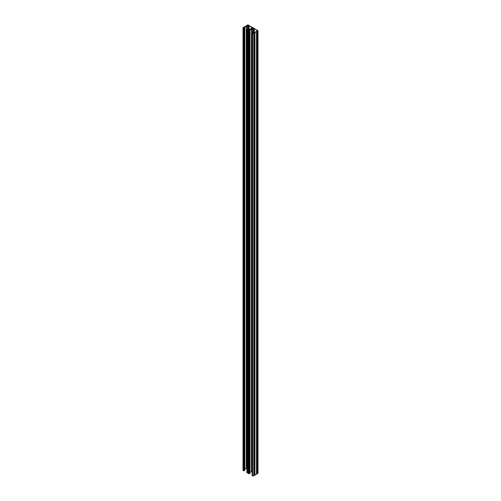<?xml version="1.0" encoding="UTF-8"?>
<svg xmlns="http://www.w3.org/2000/svg" width="501" height="501" viewBox="0 0 501 501"><rect width="100%" height="100%" fill="white"/><g stroke="black" fill="none" stroke-linecap="round" stroke-linejoin="round"><path stroke-width="0.75" d="M248.609 25.294L252.166 27.355A0.701 0.407 180 0 1 252.598 28.043A0.701 0.407 180 0 1 253.794 28.294L257.357 30.348A0.701 0.407 180 0 1 257.357 31.156L253.794 33.216A0.701 0.407 180 0 1 252.598 33.461L252.216 32.872L252.911 32.609L252.454 33.104L253.462 33.172L257.652 30.755L257.326 30.542A0.833 0.482 180 0 1 256.819 30.404A0.833 0.482 180 0 1 256.575 30.066A0.833 0.482 180 0 1 256.575 30.041L254.326 28.745A0.833 0.482 180 0 1 253.7 28.607A0.833 0.482 180 0 1 253.456 28.313L248.534 30.755L249.022 31.125L249.88 30.862L249.423 31.262L248.402 31.043A0.701 0.407 180 0 1 248.402 30.467A0.701 0.407 180 0 1 247.406 30.467L247.024 29.878L247.726 29.615L247.269 30.11L248.271 30.179L252.466 27.755L252.135 27.549A0.833 0.482 180 0 1 251.627 27.411A0.833 0.482 180 0 1 251.383 27.067L249.135 25.751A0.833 0.482 180 0 1 248.509 25.607A0.833 0.482 180 0 1 248.271 25.319L243.348 27.755L243.837 28.125L244.688 27.862L244.231 28.263L243.217 28.043A0.701 0.407 180 0 1 243.643 27.355L247.206 25.294A0.701 0.407 180 0 1 248.609 25.294M257.99 30.755L257.99 473.245A0.701 0.407 180 0 1 257.357 473.645L257.357 31.156M254.326 32.634L254.326 28.745M252.736 32.59L252.736 28.369M249.88 473.345L249.423 473.746L248.402 473.526A0.701 0.407 180 0 1 248.195 473.245L248.195 30.755M249.135 29.64L249.135 25.751M247.544 29.59L247.544 25.376M243.01 27.755L243.01 470.245A0.701 0.407 0 0 0 243.217 470.533L244.231 470.752L244.688 470.351M243.78 28.094L243.78 27.549M244.826 26.816L244.826 469.305L244.745 26.991M244.826 469.305L246.279 468.466L246.279 25.977M246.279 468.466L246.58 25.933M246.58 468.422L246.893 468.241M248.264 30.217L248.271 25.319M247.024 472.368L247.406 472.957A0.701 0.407 0 0 0 248.195 473.038M248.609 30.386L248.609 30.223A0.701 0.407 180 0 1 248.402 30.467A0.701 0.407 180 0 1 248.828 30.348L249.711 29.716L248.609 30.223M248.966 31.093L248.966 30.548M252.084 471.234L249.93 472.481L249.93 29.991M250.012 472.299L250.012 29.816M251.464 471.46L251.464 28.977M251.771 471.416L251.771 28.926M253.456 33.21L253.456 28.313M257.357 473.645L253.794 475.706A0.701 0.407 180 0 1 252.598 475.95L252.216 475.361M253.794 475.706L253.794 33.216M254.596 475.242L254.596 32.753M254.896 475.198L254.896 32.709M256.481 474.284L256.481 31.795M256.562 474.109L256.562 31.619M252.391 28.294A0.701 0.407 180 0 1 252.598 28.043A0.701 0.407 180 0 1 252.172 28.162L251.289 28.801L252.391 28.294M252.911 33.36L252.911 32.747M257.326 30.962L257.326 30.542M249.88 473.483L249.88 30.999M247.726 30.361L247.726 29.753M252.135 27.968L252.135 27.549M244.688 470.489L244.688 28M243.217 470.533L243.217 28.043M243.592 470.752L243.592 28.263M244.231 470.752L244.231 28.263M247.024 472.737L247.024 30.248M247.406 472.957L247.406 30.467M248.784 473.746L248.784 31.262M249.423 473.746L249.423 31.262M252.216 475.731L252.216 33.241M252.598 475.95L252.598 33.461M248.402 473.526L248.402 31.043M252.961 32.678L252.961 33.373M249.93 30.93L249.93 473.414M247.776 29.684L247.776 30.379M244.738 27.931L244.738 470.42M246.893 30.06L246.893 472.549M252.084 33.06L252.084 475.549"/></g></svg>
